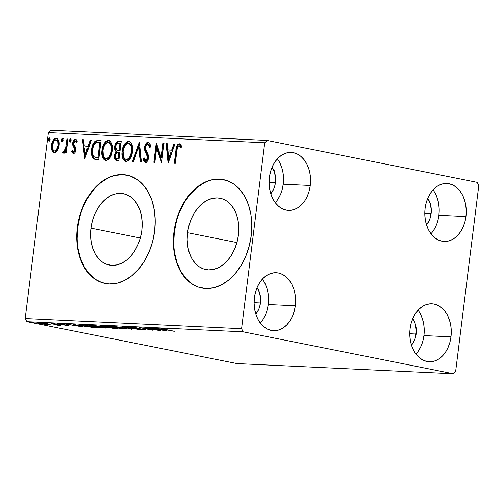 <?xml version="1.0" encoding="UTF-8"?>
<svg xmlns="http://www.w3.org/2000/svg" width="504" height="504" viewBox="0 0 504 504"><rect width="100%" height="100%" fill="white"/><g stroke="black" fill="none" stroke-linecap="round" stroke-linejoin="round"><path stroke-width="0.76" d="M187.551 232.709A36.364 25.307 101.3 0 1 220.097 198.242A36.364 25.307 101.3 0 1 238.405 235.103L237.044 242.103L234.751 248.781L231.626 254.892L227.789 260.196L223.379 264.493L218.566 267.611L213.545 269.432L208.499 269.892L203.622 268.966L199.112 266.692L195.13 263.157L191.829 258.502L189.347 252.901L187.772 246.569L187.167 239.753L187.551 232.709L188.918 225.71L191.205 219.032L194.33 212.921L198.173 207.617L202.583 203.32L207.39 200.201L212.417 198.381L217.463 197.921L222.333 198.847L226.85 201.121L230.832 204.649L234.127 209.311L236.609 214.912L238.184 221.243L238.789 228.06L238.405 235.103A36.364 25.307 101.3 0 1 205.865 269.564A36.364 25.307 101.3 0 1 187.551 232.709L236.918 242.556L187.551 232.709M90.953 228.161A36.364 25.307 101.3 0 1 123.493 193.7A36.364 25.307 101.3 0 1 141.807 230.555L140.44 237.554L138.153 244.232L135.028 250.343L131.191 255.648L126.781 259.944L121.968 263.063L116.947 264.883L111.901 265.343L107.024 264.417L102.507 262.143L98.526 258.615L95.231 253.959L92.749 248.359L91.174 242.027L90.569 235.204L90.953 228.161L92.32 221.168L94.607 214.483L97.732 208.373L101.569 203.068L105.979 198.778L110.792 195.659L115.813 193.832L120.859 193.379L125.735 194.298L130.252 196.573L134.234 200.107L137.529 204.763L140.011 210.363L141.586 216.695L142.191 223.511L141.807 230.555A36.364 25.307 101.3 0 1 109.267 265.022A36.364 25.307 101.3 0 1 90.953 228.161L140.32 238.014L90.953 228.161M127.04 175.134A55.264 38.462 -78.7 0 0 77.742 227.543L77.351 227.462A55.264 38.462 101.3 0 1 126.806 175.083A55.264 38.462 101.3 0 1 154.633 231.103L155.219 220.399L154.293 210.036L151.906 200.409L148.132 191.898L143.123 184.823L137.069 179.456L130.208 176.003L122.8 174.598L115.133 175.291L107.497 178.063L100.189 182.801L93.486 189.328L87.646 197.385L82.902 206.672L79.424 216.827L77.351 227.462L76.766 238.165L77.685 248.529L80.079 258.149L83.853 266.666L88.862 273.741L94.91 279.109L101.77 282.561L109.179 283.966L116.846 283.273L124.482 280.501L131.796 275.764L138.499 269.237L144.333 261.173L149.083 251.887L152.561 241.737L154.633 231.103A55.264 38.462 101.3 0 1 105.178 283.481A55.264 38.462 101.3 0 1 77.351 227.462L77.742 227.543A55.264 38.462 -78.7 0 0 105.418 283.525M223.637 179.682A55.264 38.462 -78.7 0 0 174.34 232.086L173.949 232.01A55.264 38.462 101.3 0 1 223.404 179.632A55.264 38.462 101.3 0 1 251.231 235.645L251.817 224.942L250.898 214.584L248.504 204.958L244.73 196.447L239.721 189.372L233.667 184.004L226.806 180.545L219.404 179.141L211.73 179.84L204.095 182.612L196.787 187.349L190.084 193.876L184.243 201.934L179.5 211.22L176.022 221.376L173.949 232.01L173.363 242.714L174.283 253.077L176.677 262.697L180.451 271.209L185.459 278.29L191.507 283.658L198.368 287.11L205.777 288.515L213.45 287.816L221.086 285.05L228.394 280.306L235.097 273.785L240.931 265.721L245.681 256.435L249.159 246.28L251.231 235.645A55.264 38.462 101.3 0 1 201.776 288.023A55.264 38.462 101.3 0 1 173.949 232.01L174.34 232.086A55.264 38.462 -78.7 0 0 202.016 288.074M267.151 310.042L268.241 304.523L295.294 305.796A29.011 20.721 -87.3 0 1 273.496 330.7A29.011 20.721 -87.3 0 1 254.426 297.637L255.515 292.118L257.349 286.965L259.856 282.379L262.937 278.536L266.477 275.581L270.346 273.634L274.378 272.765L278.435 273.004L282.353 274.352L285.982 276.753L289.183 280.111L291.835 284.3L293.832 289.157L295.105 294.493L295.596 300.113L295.294 305.796L294.204 311.315L292.37 316.468L289.863 321.054L286.776 324.904L283.235 327.852L279.373 329.799L275.335 330.668L271.284 330.429L267.366 329.081L263.737 326.68L260.53 323.322L257.884 319.133L255.881 314.276L254.614 308.939L254.123 303.32L254.426 297.637A29.011 20.721 -87.3 0 1 276.224 272.733A29.011 20.721 -87.3 0 1 295.294 305.796L268.241 304.523A29.011 20.721 92.7 0 0 262.37 279.14M437.819 220.796L438.908 215.271L465.954 216.544A29.011 20.721 -87.3 0 1 444.156 241.447A29.011 20.721 -87.3 0 1 425.093 208.391L426.182 202.866L428.016 197.713L430.523 193.127L433.604 189.284L437.144 186.329L441.006 184.382L445.045 183.513L449.102 183.758L453.014 185.107L456.649 187.501L459.85 190.858L462.502 195.048L464.499 199.905L465.772 205.248L466.263 210.867L465.954 216.544L464.864 222.069L463.031 227.222L460.524 231.808L457.443 235.651L453.902 238.606L450.041 240.553L446.002 241.422L441.945 241.177L438.033 239.828L434.398 237.434L431.197 234.077L428.545 229.887L426.548 225.03L425.275 219.687L424.784 214.068L425.093 208.391A29.011 20.721 -87.3 0 1 446.891 183.488A29.011 20.721 -87.3 0 1 465.954 216.544L438.908 215.271A29.011 20.721 92.7 0 0 433.031 189.888M422.831 341.101L423.921 335.582L450.973 336.855A29.011 20.721 -87.3 0 1 429.175 361.759A29.011 20.721 -87.3 0 1 410.105 328.702L411.195 323.177L413.028 318.024L415.535 313.438L418.616 309.595L422.157 306.64L426.025 304.693L430.057 303.824L434.114 304.07L438.033 305.411L441.661 307.812L444.862 311.17L447.514 315.359L449.511 320.216L450.784 325.559L451.275 331.172L450.973 336.855L449.883 342.38L448.05 347.533L445.542 352.12L442.455 355.963L438.915 358.911L435.053 360.864L431.014 361.733L426.964 361.488L423.045 360.139L419.416 357.739L416.209 354.381L413.564 350.198L411.56 345.341L410.294 339.998L409.802 334.379L410.105 328.702A29.011 20.721 -87.3 0 1 431.903 303.799A29.011 20.721 -87.3 0 1 450.973 336.855L423.921 335.582A29.011 20.721 92.7 0 0 418.049 310.199M282.139 189.731L283.229 184.212L310.275 185.485A29.011 20.721 -87.3 0 1 288.477 210.388A29.011 20.721 -87.3 0 1 269.413 177.332L270.503 171.807L272.336 166.654L274.844 162.067L277.924 158.225L281.465 155.27L285.327 153.323L289.365 152.454L293.423 152.699L297.335 154.041L300.97 156.442L304.17 159.799L306.823 163.989L308.82 168.846L310.092 174.189L310.584 179.802L310.275 185.485L309.185 191.01L307.352 196.163L304.844 200.749L301.764 204.593L298.223 207.541L294.361 209.494L290.323 210.363L286.266 210.118L282.353 208.769L278.718 206.369L275.518 203.011L272.866 198.828L270.868 193.971L269.596 188.628L269.104 183.009L269.413 177.332A29.011 20.721 -87.3 0 1 291.205 152.428A29.011 20.721 -87.3 0 1 310.275 185.485L283.229 184.212A29.011 20.721 92.7 0 0 277.351 158.829M272.059 167.29A17.961 12.827 -87.3 0 1 275.442 182.656L269.098 182.36L275.442 182.656A17.961 12.827 -87.3 0 1 270.812 193.788L273.634 189.265L274.768 186.077L275.631 179.141L274.541 172.355L272.059 167.29M412.751 318.66A17.961 12.827 -87.3 0 1 416.14 334.026L409.796 333.73L416.14 334.026A17.961 12.827 -87.3 0 1 411.503 345.158L414.332 340.635L415.466 337.447L416.329 330.511L415.239 323.726L412.751 318.66M427.739 198.349A17.961 12.827 -87.3 0 1 431.122 213.721L424.777 213.419L431.122 213.721A17.961 12.827 -87.3 0 1 426.491 224.853L429.314 220.33L430.447 217.136L431.311 210.206L430.221 203.421L427.739 198.349M257.072 287.601A17.961 12.827 -87.3 0 1 260.461 302.967L254.117 302.671L260.461 302.967A17.961 12.827 -87.3 0 1 255.824 314.099L258.653 309.576L259.787 306.388L260.65 299.452L259.56 292.666L257.072 287.601M267.026 140.427L50.646 130.24L48.359 132.59L264.739 142.771L241.58 328.702L25.2 318.522L48.359 132.59L25.2 318.522L26.806 321.64L243.186 331.827L453.354 373.76L236.974 363.573L26.806 321.64L236.974 363.573L453.354 373.76L455.641 371.41L478.8 185.478L477.194 182.36L267.026 140.427L264.739 142.771L241.58 328.702L243.186 331.827L453.354 373.76L455.641 371.41L478.8 185.478L477.194 182.36L267.026 140.427L264.739 142.771L48.359 132.59L50.646 130.24L267.026 140.427M39.016 322.781C37.044 322.781 37.479 323.064 40.326 323.625L49.323 324.841L49.386 324.299L49.323 324.841L50.123 324.5L38.606 322.768L37.813 322.799L38.789 323.284L45.473 324.463L50.482 324.828L47.956 323.984L37.706 322.856M50.986 323.373L57.053 324.79L57.55 325.011L56.568 324.967L57.128 325.156L60.94 325.357L50.986 323.373L57.128 325.156L60.94 325.357L50.986 323.373M68.323 325.735C69.382 325.741 69.174 325.597 67.687 325.307L58.206 323.688C57.047 323.681 57.273 323.839 58.886 324.16L58.936 323.738L58.886 324.16L68.815 325.741L59.39 324.091L61.236 323.99L57.771 323.675L58.64 324.11L69.029 325.691M80.955 324.784L78.926 324.771L79.197 325.093L85.34 326.403L97.719 327.65L84.099 324.935L78.763 324.853L82.417 325.868L91.961 327.304L97.719 327.65L84.099 324.935L80.955 324.784M101.506 325.754C99.723 325.716 99.95 325.924 102.186 326.371L117.835 328.595L104.215 325.88L100.296 325.786L102.463 326.428L112.663 328.217L117.835 328.595L104.215 325.88L100.264 325.817M122.415 326.737L131.531 329.244L125.616 327.386L140.37 329.66L122.415 326.737L131.531 329.244L125.616 327.386L140.37 329.66L122.415 326.737M145.996 327.846L156.133 329.868L139.236 327.524L152.857 330.246L143.741 328.268L160.656 330.611L147.036 327.896L156.133 329.868L139.236 327.524L152.857 330.246L143.741 328.268L160.656 330.611L145.996 327.846M161.816 328.539C160.461 328.583 161.23 328.86 164.115 329.37L174.359 331.26L163.088 328.98L165.942 328.973L161.11 328.709L173.319 331.21L165.293 329.452L163.227 328.816L165.942 328.973L160.902 328.589M167.246 330.92L157.96 328.406L156.826 328.356L159.806 329.162L149.121 327.991L167.076 330.914L157.96 328.406L156.826 328.356L159.806 329.162L149.121 327.991L167.246 330.92M130.643 327.071C129.175 327.065 129.452 327.266 131.475 327.669L143.149 329.364C144.131 329.559 144.251 329.654 143.514 329.647L139.98 329.339L144.894 329.925L144.938 329.578L144.894 329.925C146.173 329.931 145.914 329.755 144.131 329.402L132.533 327.726C131.248 327.461 131.109 327.342 132.117 327.354L136.66 327.808L130.643 327.071L129.673 327.14L130.372 327.424L142.638 329.269L143.779 329.654L139.98 329.339L143.798 329.843L145.694 329.899L144.131 329.402L131.758 327.543L136.66 327.808L129.673 327.134M123.448 327.814L114.112 326.397L109.532 326.183L113.11 327.335L122.529 328.766L127.191 328.91L123.448 327.814L109.418 326.264L113.11 327.335L125.528 329.011L127.197 328.891L123.448 327.814M103.333 326.869L93.996 325.452L89.422 325.238L92.994 326.39L102.419 327.821L107.081 327.965L103.333 326.869L89.302 325.313L92.994 326.39L105.418 328.066L107.087 327.946L103.333 326.869M83.677 326.989L74.39 324.475L73.256 324.425L76.236 325.225L72.437 325.049L65.545 324.059L83.507 326.983L74.39 324.475L73.256 324.425L76.236 325.225L72.437 325.049L65.545 324.059L83.677 326.989M55.238 323.719L52.97 323.499L55.509 323.908M47.263 323.348L44.963 323.102L47.534 323.53M34.259 322.73L31.991 322.51L34.524 322.919M57.494 150.507L58.565 148.17L59.226 144.339L58.785 140.799L57.796 138.953L56.202 138.209L54.445 138.795L53.015 140.528L52.019 142.771L51.427 145.889L51.572 149.09L52.303 151.206L53.581 152.492L55.257 152.573L56.845 151.408L59.119 145.593C59.642 141.618 58.672 139.161 56.202 138.209C53.531 138.921 51.962 141.265 51.49 145.234L51.887 150.249L54.4 152.687L57.494 150.507M67.964 139.01L66.925 138.959L65.577 148.453L64.399 151.042L63.29 151.131L62.609 152.592L63.126 153.058L64.285 152.68L65.438 150.891L65.18 152.951L66.219 152.995L67.964 139.01L66.925 138.959L65.577 148.453L62.609 152.592L63.34 153.109L65.438 150.891L65.18 152.951L66.219 152.995L67.964 139.01M74.176 153.739L72.419 151.654L71.637 151.496L73.628 153.575L74.768 152.851L75.575 151.276L75.77 147.836L73.924 144.642L73.716 143.375L74.731 141.019L75.726 140.988L76.539 142.374L77.295 141.107L75.713 139.161L73.886 139.929L72.746 142.695L72.853 145.53L74.806 149.367L74.006 151.698L73.143 151.691L72.4 150.324L71.637 151.496L72.33 152.863L73.401 153.581C74.794 153.248 75.606 152.057 75.839 150.003L75.77 147.836L73.823 144.371L73.742 143.029L75.291 140.837L76.205 141.013L75.518 140.881M97.94 140.421L94.966 141.296L93.158 143.823L91.867 147.823L91.432 153.21L91.854 155.957L93.328 158.609L95.029 159.415L98.696 159.711L101.077 140.572L97.94 140.421C94.242 140.944 92.131 143.974 91.596 149.505C90.947 153.424 91.589 156.511 93.517 158.773L95.174 159.447L98.696 159.711L101.077 140.572L97.94 140.421M121.193 141.517L117.085 141.75L115.882 142.985L114.786 145.688L114.773 149.638L116.147 151.666L114.584 154.533L114.326 157.513L115.101 159.837L116.897 160.568L118.805 160.656L121.193 141.517L118.49 141.391C116.317 141.75 115.025 143.508 114.622 146.67C114.326 148.957 114.83 150.62 116.147 151.666L114.37 155.679C114.011 158.691 114.855 160.322 116.897 160.568L118.805 160.656L121.193 141.517M139.4 142.374L132.508 161.299L133.636 161.356L138.732 146.992L140.213 161.664L141.347 161.715L139.4 142.374L132.508 161.299L133.636 161.356L138.732 146.992L140.213 161.664L141.347 161.715L139.4 142.374M162.975 143.482L161.204 157.72L156.215 143.167L153.833 162.307L154.873 162.351L156.65 148.082L161.633 162.672L164.021 143.533L162.975 143.482L164.002 143.653L162.975 143.482L161.204 157.72L156.454 143.174L153.833 162.307L154.873 162.351L156.65 148.082L161.633 162.672L164.021 143.533L162.975 143.482M176.917 150.583L177.402 147.634L178.24 146.04L179.323 145.807L180.779 147.527L181.49 146.084L180.571 144.509L179.21 143.753L177.729 144.377L176.696 146.116L174.289 163.264L175.329 163.315L176.917 150.583C176.891 148.226 177.578 146.601 178.977 145.719L180.779 147.527L181.49 146.084L179.21 143.753C177.024 144.654 175.915 146.847 175.902 150.343L174.289 163.264L175.329 163.315L176.917 150.583M168.223 162.981L174.938 144.043L173.811 143.993L171.656 150.06L167.857 149.883L167.233 143.684L166.099 143.627L168.046 162.975L174.938 144.043L173.811 143.993L171.656 150.06L167.857 149.883L167.233 143.684L166.099 143.627L168.223 162.981M147.867 144.251L149.587 147.54L150.557 146.614C150.394 144.251 149.556 142.808 148.037 142.285L146.752 142.714L145.688 143.936L144.535 147.332L144.78 150.765L147.382 156.763L147.2 158.93L146.33 160.266L145.12 160.165L144.213 157.903L143.249 159.043L143.987 161.249L145.461 162.401L146.563 162.03L147.483 160.996L148.497 157.292L148.107 154.633L145.681 149.304L145.832 146.261L146.658 144.818L147.867 144.251L149.071 145.48L149.587 147.54L150.557 146.614L149.486 143.186L148.037 142.285C146.078 142.777 144.913 144.459 144.535 147.332L146.015 153.613L147.061 155.578L147.382 158.08L145.574 160.417L146.494 160.6L145.719 160.442L144.213 157.903L143.249 159.043C143.508 160.87 144.245 161.992 145.461 162.401C147.149 161.986 148.138 160.53 148.434 158.048L148.264 155.112L145.681 149.304L145.574 147.407C145.826 145.561 146.588 144.509 147.867 144.251L148.648 144.409M132.495 151.591L132.432 146.532L130.694 142.437L129.685 141.662L127.903 141.397L125.042 143.338L122.787 147.785L121.93 152.926L122.51 157.865L124.267 160.795L126.712 161.456L129.131 159.982L131.292 156.385L132.495 151.591C133.22 146.141 131.897 142.733 128.52 141.366C124.841 142.449 122.692 145.719 122.081 151.194C121.325 156.713 122.661 160.146 126.095 161.494C129.755 160.354 131.891 157.053 132.495 151.591M112.379 150.646L112.323 145.58L110.584 141.492L109.576 140.717L107.793 140.452L105.985 141.296L104.933 142.393L102.677 146.84L101.821 151.981L102.394 156.92L104.158 159.85L106.596 160.505L109.015 159.031L111.176 155.44L112.379 150.646C113.11 145.196 111.781 141.788 108.404 140.421C104.731 141.498 102.583 144.774 101.965 150.242C101.21 155.761 102.551 159.195 105.985 160.543C109.645 159.409 111.781 156.108 112.379 150.646M84.653 159.05L91.369 140.112L90.235 140.062L88.087 146.129L84.288 145.952L83.658 139.747L82.53 139.696L84.653 159.05L91.369 140.112L90.235 140.062L88.087 146.129L84.288 145.952L83.658 139.747L82.53 139.696L84.653 159.05M71.089 140.515L70.774 139.047L70.031 139.016L69.357 140.433L69.665 141.901L70.421 141.939L71.045 140.792L70.421 138.877L69.357 140.433L70.025 142.071L71.089 140.515M63.113 140.137L62.798 138.676L62.055 138.638L61.381 140.055L61.69 141.53L62.446 141.561L63.069 140.414L62.446 138.505L61.381 140.055L62.049 141.693L63.113 140.137M50.11 139.526L49.795 138.065L49.052 138.027L48.378 139.444L48.686 140.912L49.436 140.95L50.066 139.803L49.442 137.894L48.378 139.444L49.045 141.082L50.11 139.526M275.285 202.709A29.011 20.721 92.7 0 0 283.229 184.212L283.531 178.529L283.04 172.916L281.774 167.574L279.77 162.716M277.798 199.477L280.306 194.891M415.983 354.079A29.011 20.721 92.7 0 0 423.921 335.582L424.229 329.899L423.738 324.286L422.465 318.944L420.468 314.087M418.49 350.847L420.998 346.261M430.964 233.774A29.011 20.721 92.7 0 0 438.908 215.271L439.211 209.595L438.719 203.975L437.453 198.633L435.45 193.775M433.478 230.536L435.985 225.95M260.303 323.02A29.011 20.721 92.7 0 0 268.241 304.523L268.55 298.841L268.059 293.221L266.786 287.885L264.789 283.027M262.811 319.782L265.318 315.195M176.413 221.451L174.34 232.086L173.754 242.789M174.674 253.153L177.068 262.773L180.841 271.291L185.85 278.365L191.898 283.733M219.788 179.222L212.121 179.915M204.485 182.687L197.177 187.425L190.474 193.952L184.634 202.009L179.89 211.296M79.815 216.909L77.742 227.543L77.156 238.247M78.076 248.604L80.47 258.231L84.244 266.742L89.252 273.817L95.3 279.185M123.19 174.674L115.523 175.367M107.888 178.139L100.58 182.876L93.876 189.403L88.036 197.467L83.286 206.753M176.803 149.568L175.083 163.302L176.677 150.501L175.902 150.343L176.677 150.501C176.696 147.004 177.799 144.805 179.985 143.911L178.151 144.95L176.936 148.667M179.663 143.842L179.21 143.753L179.663 143.842M181.062 146.954L179.21 145.763M178.977 145.719L179.626 146.028M181.289 147.275L180.256 146.059M168.683 161.689L166.874 143.785L166.099 143.627L167.24 143.804L166.874 143.785L168.683 161.689M168.632 150.041L172.431 150.217L171.656 150.06L172.431 150.217L174.586 144.15L173.811 143.993L174.901 144.163L172.431 150.217L168.632 150.041M169.489 158.514L171.744 152.158L170.963 152.006L171.744 152.158L169.489 158.514L168.714 158.363L168.059 151.868L170.963 152.006L168.714 158.363L169.489 158.514M161.778 161.538L157.431 148.233L156.65 148.082L157.431 148.233L161.778 161.538M154.627 162.345L156.857 144.415L154.627 162.345M161.979 157.878L161.204 157.72L161.979 157.878L163.756 143.64L161.979 157.878M150.224 146.929L148.787 144.434M146.236 162.559C145.02 162.149 144.283 161.028 144.031 159.195L143.249 159.043L144.031 159.195L144.428 158.722L144.031 159.195L144.446 160.656L145.795 162.464M145.719 160.442L146.494 160.6L148.157 158.237L147.382 158.08L148.157 158.237L147.842 155.736L147.061 155.578L147.842 155.736L146.79 153.77L146.015 153.613L146.79 153.77L145.316 147.489L144.535 147.332L145.316 147.489C145.688 144.617 146.853 142.934 148.812 142.443L148.163 142.531M147.546 142.852L145.713 145.7L145.272 149.26M145.379 150.104L145.814 151.685M146.103 152.397L147.842 155.736L148.201 157.569L147.622 159.856L146.33 160.568M149.033 144.516L150.274 147.162M140.981 161.702L139.513 147.143L138.732 146.992L139.513 147.143L140.981 161.702M133.327 161.337L139.545 143.816L133.327 161.337M125.565 161.425L126.095 161.494M125.987 161.482L123.121 157.462L122.856 151.345L122.081 151.194L122.856 151.345C123.474 145.877 125.622 142.601 129.295 141.523L129.37 141.53M129.018 141.429L128.52 141.366M129.597 141.555L128.066 141.712L126.491 142.745M125.836 143.476L124.16 146.33L122.982 150.488L122.711 154.804L123.291 158.042M123.864 159.428L124.167 159.938M124.664 160.593L125.055 160.959M125.679 161.356L126.265 161.564M129.326 143.514L130.82 144.364L131.891 146.418L132.344 148.97L132.13 152.397L131.191 155.749L130.026 157.84L128.545 159.251L126.825 159.661M128.312 143.331L129.723 143.892L130.662 145.146L131.418 147.496L131.456 151.547L132.231 151.704L131.456 151.547L130.416 155.597L129.245 157.689L127.77 159.1L126.05 159.503L124.557 158.615L123.455 156.574L123.121 151.244L123.694 148.497L125.162 145.341L126.825 143.722L128.312 143.331C130.996 144.459 132.048 147.193 131.456 151.547C130.971 155.944 129.251 158.602 126.29 159.529L127.071 159.68L126.29 159.529C123.581 158.382 122.522 155.616 123.121 151.244C123.606 146.822 125.332 144.188 128.312 143.331L129.478 143.533M126.29 159.529L127.071 159.68C130.026 158.754 131.746 156.095 132.231 151.704C132.823 147.351 131.777 144.61 129.087 143.489M116.336 160.505L116.897 160.568M116.72 160.555L115.151 155.831L114.37 155.679L115.151 155.831L116.922 151.817L116.147 151.666L116.922 151.817C115.611 150.778 115.101 149.115 115.397 146.828L114.622 146.67L115.397 146.828C115.807 143.665 117.098 141.907 119.265 141.542L121.18 141.637L118.56 141.611L116.657 143.149M116.267 143.816L115.334 148.352L115.781 150.438L116.922 151.817L115.359 154.684L115.233 158.552M116.09 150.998L116.487 151.452M115.473 159.327L117.029 160.637M117.646 150.375L119.801 150.702L116.871 150.217L115.662 146.721C116.052 144.377 117.067 143.262 118.717 143.375L120.683 143.583L119.801 150.702L118.856 150.646M116.934 158.596L115.857 158.155L115.372 156.788L115.876 153.991L116.783 152.781L118.774 152.51L118.012 158.647L118.793 158.798L119.555 152.662L118.774 152.51L118.012 158.647L116.6 158.552L118.793 158.798L116.934 158.596C115.7 158.458 115.195 157.487 115.416 155.692C115.75 153.468 116.689 152.397 118.245 152.485L119.555 152.662L118.793 158.798L117.325 158.697M118.194 150.557L116.695 150.11L115.813 148.844L116.014 145.303L117.167 143.672L119.908 143.432L119.02 150.545L119.801 150.702L120.683 143.583L119.908 143.432L119.02 150.545L116.871 150.217M105.449 160.474L105.985 160.543M105.878 160.537L103.011 156.517L102.747 150.4L101.965 150.242L102.747 150.4C103.358 144.931 105.506 141.655 109.185 140.578L109.255 140.584M108.908 140.484L108.404 140.421M109.488 140.61L107.95 140.767L106.382 141.8M108.568 140.61L107.95 140.767M105.72 142.531L104.051 145.385L102.873 149.537L102.602 153.852L103.181 157.097M103.755 158.483L104.051 158.993M104.555 159.642L104.945 160.014M105.569 160.404L106.155 160.618M109.217 142.563L110.71 143.419L111.781 145.473L112.228 148.025L112.014 151.452L111.082 154.804L109.91 156.895L108.436 158.306L106.716 158.71M108.196 142.386L109.607 142.947L110.546 144.201L111.302 146.551L111.34 150.602L112.121 150.759L111.34 150.602L110.773 153.342L109.135 156.744L107.654 158.149L105.934 158.558L104.448 157.67L103.339 155.629L103.005 150.299L103.578 147.552L105.052 144.39L106.476 142.928L108.196 142.386C110.886 143.508 111.932 146.248 111.34 150.602C110.855 154.993 109.135 157.651 106.18 158.584L106.961 158.735L106.18 158.584C103.471 157.431 102.413 154.671 103.005 150.299C103.49 145.877 105.223 143.237 108.196 142.386L109.362 142.588M106.18 158.584L106.961 158.735C109.916 157.809 111.636 155.15 112.121 150.759C112.713 146.406 111.661 143.665 108.977 142.537M95.571 159.516L94.292 158.924C92.371 156.668 91.728 153.581 92.377 149.663L91.596 149.505L92.377 149.663C92.906 144.131 95.023 141.101 98.715 140.578L96.314 141.063L94.746 142.582L93.303 145.524L92.497 148.819L92.188 152.315L92.629 156.114L93.92 158.59L95.804 159.573M94.645 159.163L95.023 159.34M95.615 157.481L98.677 157.853L94.292 156.99C92.654 155.251 92.1 152.775 92.635 149.556C92.881 146.557 93.946 144.302 95.836 142.79L100.573 142.638L99.792 142.481L97.902 157.695L98.677 157.853L100.573 142.638L98.677 157.853L96.491 157.657M85.113 157.752L83.305 139.854L82.53 139.696L83.67 139.866L83.305 139.854L85.113 157.752M85.063 146.103L88.862 146.286L88.087 146.129L88.862 146.286L91.016 140.213L90.235 140.062L91.331 140.232L88.862 146.286L85.063 146.103M85.919 154.583L88.175 148.226L87.394 148.069L88.175 148.226L85.919 154.583L85.145 154.426L84.483 147.93L87.394 148.069L85.145 154.426L85.919 154.583M74.157 151.981L73.546 151.862L72.4 150.324L71.637 151.496L72.419 151.654L72.74 151.156L72.563 152.019L73.868 153.676M73.546 151.862L74.327 152.019L75.569 150.179L74.787 150.028L73.546 151.862L74.56 151.981L75.424 150.822L75.474 148.9L74.699 148.743L74.787 150.028L75.569 150.179L75.594 149.845L74.617 147.407L73.836 147.256L74.699 148.743L75.474 148.9L73.54 145.385L72.765 145.228L73.836 147.256L74.617 147.407L73.54 145.385L73.471 143.205L72.689 143.054L72.765 145.228L73.54 145.385L73.471 143.205C73.742 140.956 74.642 139.646 76.167 139.268L74.34 140.547L73.471 143.205L72.689 143.054C72.96 140.799 73.861 139.488 75.392 139.11L77.295 141.107L76.539 142.374L75.291 140.837M76.955 141.681L76.205 141.013M76.073 140.994L77.112 141.989M70.806 142.222L70.132 140.591L69.357 140.433L70.132 140.591L71.203 139.035M71.001 139.066L70.182 140.314L70.447 142.059M65.974 152.983L66.213 151.042L65.438 150.891L66.213 151.042L65.974 152.983M64.121 153.266L62.609 152.592L63.391 152.75L63.989 151.452L63.391 152.75L63.712 153.096M63.725 151.402L63.29 151.131M64.506 151.553L66.358 148.611L65.577 148.453L66.358 148.611L67.114 143.816L66.339 143.665L67.114 143.816L67.7 139.117L66.925 138.959L67.952 139.129L66.358 148.611L65.451 150.847L64.38 151.528M62.83 141.851L62.156 140.213L61.381 140.055L62.156 140.213L63.227 138.657M63.025 138.688L62.206 139.936L62.471 141.681M54.023 152.643L54.4 152.687M54.451 152.687L52.662 150.406L51.887 150.249L52.662 150.406L52.271 145.385L51.49 145.234L52.271 145.385C52.737 141.416 54.306 139.079 56.977 138.367L54.949 139.18M56.908 138.348L56.202 138.209L56.908 138.348M56.593 138.26L56.202 138.209M54.432 139.74L52.8 142.928L52.164 146.702L52.485 149.839L53.714 152.208M54.35 152.643L54.76 152.788M57.091 140.131L57.941 140.685L58.659 142.084L58.666 146.815M58.477 147.54L57.198 150.091L55.226 151.106M55.988 139.929L57.166 140.528L57.878 141.933L58.086 145.53L58.861 145.688L58.086 145.53L56.416 149.934L54.615 150.973L53.449 150.331L52.744 148.894L52.536 145.272L53.859 141.347L54.684 140.414L55.988 139.929C57.803 140.704 58.502 142.569 58.086 145.53C57.758 148.504 56.599 150.318 54.615 150.973L55.396 151.124L54.615 150.973C52.813 150.135 52.12 148.233 52.536 145.272C52.857 142.304 54.01 140.528 55.988 139.929L57.04 140.118M54.615 150.973L55.396 151.124C57.38 150.469 58.54 148.661 58.861 145.688C59.277 142.727 58.584 140.855 56.769 140.081M49.82 141.24L49.153 139.602L48.378 139.444L49.153 139.602L50.224 138.046M50.022 138.077L49.203 139.325L49.468 141.07M168.059 151.868L170.963 152.006L168.714 158.363L168.059 151.868M97.902 157.695L94.985 157.317L93.694 156.429L92.648 153.808L92.635 149.556L93.404 146.166L94.979 143.445L96.541 142.544L99.792 142.481L97.902 157.695M84.483 147.93L87.394 148.069L85.145 154.426L84.483 147.93M162.805 328.608L163.227 328.816M163.876 330.265L157.872 329.068L160.789 329.175L163.876 330.265L157.847 329.282L160.757 329.421L163.876 330.265M132.533 327.726C131.248 327.461 131.109 327.342 132.117 327.354M144.894 329.925L145.744 329.868M143.149 329.364C144.131 329.559 144.251 329.654 143.514 329.647M125.622 328.293L125.528 329.011L125.622 328.293M124.085 328.734L114.15 327.386C110.943 326.756 110.414 326.441 112.562 326.435L122.409 327.764C125.597 328.394 126.157 328.715 124.085 328.734L115.189 327.587L111.46 326.428L120.248 327.367L125.023 328.4L125.32 328.696L124.085 328.734L125.42 328.627M111.208 326.157L111.163 326.529L112.562 326.435M115.397 328.268L110.445 327.732C108.914 327.417 108.933 327.298 110.502 327.373L115.397 328.268L110.445 327.732C108.914 327.417 108.933 327.298 110.502 327.373L115.397 328.268M109.633 327.121L103.225 326.422C101.65 326.094 101.701 325.968 103.377 326.05L109.633 327.121L103.225 326.422C101.65 326.094 101.701 325.968 103.377 326.05L109.633 327.121M110.445 327.732L109.261 327.398L110.502 327.373M105.506 327.348L105.418 328.066L105.506 327.348M103.975 327.783L94.04 326.441C90.827 325.811 90.298 325.489 92.446 325.483L102.299 326.819C105.487 327.442 106.042 327.77 103.975 327.783L95.08 326.636L91.167 325.515L101.272 326.624L105.103 327.524L103.975 327.783L105.204 327.751L105.349 327.31M91.092 325.206L91.048 325.584L92.446 325.483M84.458 325.162L95.281 327.323L83.456 325.912C81.194 325.483 80.344 325.193 80.905 325.049L84.477 325.004L95.281 327.323L83.853 325.994L80.653 325.093L84.458 325.162M80.306 326.327L74.302 325.137L77.219 325.238L80.306 326.327L74.277 325.351L77.188 325.483L80.306 326.327M66.698 325.269L67.032 325.489M58.206 323.688L57.437 323.732M59.875 324.198L59.541 323.933M57.601 324.696L57.21 325.023M48.1 324.595L41.36 323.675C39.205 323.253 38.833 323.039 40.238 323.026L46.91 323.933C49.071 324.362 49.468 324.582 48.1 324.595L39.388 323.045L46.21 323.801L48.812 324.412L48.1 324.595L49.014 324.211M39.356 322.799L40.238 323.026M103.225 326.422L102.035 326.075L103.377 326.05M273.697 170.856L274.289 170.667M243.186 331.827L26.806 321.64L25.2 318.522L241.58 328.702L243.186 331.827M127.191 175.165L126.806 175.083M223.795 179.708L223.404 179.632M202.167 288.105L201.776 288.023M105.569 283.557L105.178 283.481M179.109 145.738L179.89 145.895M63.668 151.389L64.449 151.547M125.42 328.621L125.465 328.255"/></g></svg>
